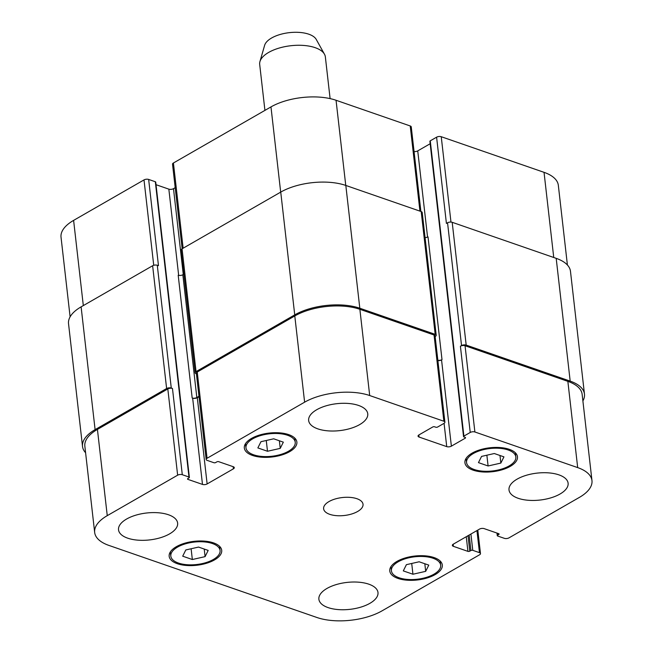 <?xml version="1.0" encoding="UTF-8"?>
<svg xmlns="http://www.w3.org/2000/svg" width="653" height="653" viewBox="0 0 653 653"><rect width="100%" height="100%" fill="white"/><g stroke="black" fill="none" stroke-linecap="round" stroke-linejoin="round"><path stroke-width="0.98" d="M264.922 110.39L259.69 64.418A33.05 15.052 -6.5 0 1 259.943 61.57A33.05 15.052 -6.5 0 1 290.822 45.726A33.05 15.052 -6.5 0 1 324.468 54.215A33.05 15.052 -6.5 0 1 325.357 56.933L330.108 98.611M259.943 61.57L264.628 45.326A26.438 12.04 -6.5 0 1 289.328 32.65A26.438 12.04 -6.5 0 1 316.248 39.441L324.468 54.215M412.941 574.232L403.301 570.893L406.403 564.665L419.144 561.784L428.784 565.123L425.683 571.342L412.941 574.232L411.716 563.466M425.683 571.342L424.817 563.743M488.101 465.973L478.461 462.626L481.563 456.406L494.305 453.525L503.945 456.863L500.843 463.083L488.101 465.973L486.869 455.206M500.843 463.083L499.978 455.484M267.493 451.264L257.853 447.917L260.963 441.697L273.697 438.808L283.337 442.154L280.235 448.374L267.493 451.264L266.269 440.497M280.235 448.374L279.37 440.775M192.341 559.523L182.701 556.185L185.803 549.957L198.545 547.075L208.185 550.414L205.083 556.634L192.341 559.523L191.117 548.757M205.083 556.634L204.218 549.034M474.225 469.507A24.79 11.289 173.5 0 0 501.52 469.123A24.79 11.289 173.5 0 0 515.829 456.937A24.79 11.289 173.5 0 0 489.921 448.529A24.79 11.289 173.5 0 0 466.569 462.553A24.79 11.289 173.5 0 0 474.225 469.507M473.09 470.152A26.438 12.04 -6.5 0 1 464.928 462.74A26.438 12.04 -6.5 0 1 489.84 447.778A26.438 12.04 -6.5 0 1 517.47 456.749A26.438 12.04 -6.5 0 1 502.206 469.744A26.438 12.04 -6.5 0 1 473.09 470.152M399.065 577.766A24.79 11.289 173.5 0 0 426.36 577.383A24.79 11.289 173.5 0 0 440.669 565.196A24.79 11.289 173.5 0 0 414.761 556.789A24.79 11.289 173.5 0 0 391.416 570.812A24.79 11.289 173.5 0 0 399.065 577.766M397.938 578.419A26.438 12.04 -6.5 0 1 389.776 571A26.438 12.04 -6.5 0 1 414.679 556.046A26.438 12.04 -6.5 0 1 442.31 565.016A26.438 12.04 -6.5 0 1 427.054 578.003A26.438 12.04 -6.5 0 1 397.938 578.419M178.465 563.057A24.79 11.289 173.5 0 0 205.76 562.674A24.79 11.289 173.5 0 0 220.069 550.487A24.79 11.289 173.5 0 0 194.161 542.08A24.79 11.289 173.5 0 0 170.817 556.103A24.79 11.289 173.5 0 0 178.465 563.057M177.338 563.702A26.438 12.04 -6.5 0 1 169.168 556.291A26.438 12.04 -6.5 0 1 194.08 541.337A26.438 12.04 -6.5 0 1 221.71 550.308A26.438 12.04 -6.5 0 1 206.446 563.294A26.438 12.04 -6.5 0 1 177.338 563.702M253.625 454.798A24.79 11.289 173.5 0 0 280.921 454.415A24.79 11.289 173.5 0 0 295.229 442.228A24.79 11.289 173.5 0 0 269.322 433.821A24.79 11.289 173.5 0 0 245.969 447.844A24.79 11.289 173.5 0 0 253.625 454.798M252.491 455.443A26.438 12.04 -6.5 0 1 244.328 448.031A26.438 12.04 -6.5 0 1 269.232 433.07A26.438 12.04 -6.5 0 1 296.87 442.04A26.438 12.04 -6.5 0 1 281.606 455.035A26.438 12.04 -6.5 0 1 252.491 455.443M317.831 428.866A29.744 13.542 -6.5 0 1 308.649 420.524A29.744 13.542 -6.5 0 1 336.67 403.701A29.744 13.542 -6.5 0 1 367.753 413.79A29.744 13.542 -6.5 0 1 350.588 428.409A29.744 13.542 -6.5 0 1 317.831 428.866M127.71 538.17A29.744 13.542 -6.5 0 1 118.528 529.828A29.744 13.542 -6.5 0 1 146.55 513.005A29.744 13.542 -6.5 0 1 177.632 523.094A29.744 13.542 -6.5 0 1 160.467 537.713A29.744 13.542 -6.5 0 1 127.71 538.17M328.067 607.592A29.744 13.542 -6.5 0 1 318.884 599.25A29.744 13.542 -6.5 0 1 346.906 582.427A29.744 13.542 -6.5 0 1 377.989 592.516A29.744 13.542 -6.5 0 1 360.823 607.135A29.744 13.542 -6.5 0 1 328.067 607.592M518.188 498.296A29.744 13.542 -6.5 0 1 509.005 489.946A29.744 13.542 -6.5 0 1 537.027 473.123A29.744 13.542 -6.5 0 1 568.11 483.212A29.744 13.542 -6.5 0 1 550.944 497.831A29.744 13.542 -6.5 0 1 518.188 498.296M108.961 545.435A46.273 21.067 -6.5 0 1 94.669 532.456A46.273 21.067 -6.5 0 1 107.255 515.65L177.64 475.18A3.306 1.502 -6.5 0 1 182.293 474.707L188.97 477.025A1.322 0.604 -6.5 0 1 189.378 477.392A1.322 0.604 -6.5 0 1 189.019 477.874L187.884 478.518A1.322 0.604 173.5 0 0 187.525 479A1.322 0.604 173.5 0 0 187.933 479.375L202.487 484.412A3.306 1.502 173.5 0 0 207.132 483.938L233.39 468.846A3.306 1.502 173.5 0 0 234.288 467.646A3.306 1.502 173.5 0 0 233.268 466.715L218.714 461.679A1.322 0.604 173.5 0 0 216.853 461.867L215.727 462.52A1.322 0.604 -6.5 0 1 213.866 462.708L207.189 460.389A3.306 1.502 -6.5 0 1 206.168 459.467A3.306 1.502 -6.5 0 1 207.066 458.267L304.616 402.183A46.273 21.067 -6.5 0 1 369.696 395.538L443.877 421.242A3.306 1.502 -6.5 0 1 444.897 422.165A3.306 1.502 -6.5 0 1 443.999 423.373L437.657 427.013A1.322 0.604 -6.5 0 1 435.796 427.201L434.604 426.793A1.322 0.604 173.5 0 0 432.751 426.98L418.94 434.914A3.306 1.502 173.5 0 0 418.042 436.114A3.306 1.502 173.5 0 0 419.063 437.045L446.734 446.628A3.306 1.502 173.5 0 0 451.378 446.154L465.189 438.22A1.322 0.604 173.5 0 0 465.548 437.739A1.322 0.604 173.5 0 0 465.14 437.371L463.948 436.955A1.322 0.604 -6.5 0 1 463.54 436.579A1.322 0.604 -6.5 0 1 463.899 436.106L470.233 432.457A3.306 1.502 -6.5 0 1 474.886 431.984L577.685 467.605A46.273 21.067 -6.5 0 1 591.969 480.584A46.273 21.067 -6.5 0 1 579.391 497.39L508.997 537.86A3.306 1.502 -6.5 0 1 504.353 538.333L497.676 536.023A1.322 0.604 -6.5 0 1 497.268 535.648A1.322 0.604 -6.5 0 1 497.627 535.166L498.753 534.521A1.322 0.604 173.5 0 0 499.112 534.04A1.322 0.604 173.5 0 0 498.704 533.672L484.159 528.628A3.306 1.502 173.5 0 0 479.506 529.101L453.255 544.194A3.306 1.502 173.5 0 0 452.358 545.394A3.306 1.502 173.5 0 0 453.378 546.324L467.923 551.369A1.322 0.604 173.5 0 0 469.785 551.173L470.919 550.528A1.322 0.604 -6.5 0 1 472.772 550.332L479.457 552.65A3.306 1.502 -6.5 0 1 480.477 553.573A3.306 1.502 -6.5 0 1 479.58 554.772L382.029 610.857A46.273 21.067 -6.5 0 1 316.95 617.501L108.961 545.435M329.741 514.327A19.827 9.028 -6.5 0 1 323.619 508.769A19.827 9.028 -6.5 0 1 342.303 497.545A19.827 9.028 -6.5 0 1 363.027 504.279A19.827 9.028 -6.5 0 1 351.575 514.025A19.827 9.028 -6.5 0 1 329.741 514.327M70.108 316.836L61.031 237.186A46.273 21.067 -6.5 0 1 73.609 220.379L144.003 179.91A3.306 1.502 -6.5 0 1 148.647 179.436L155.324 181.754A1.322 0.604 -6.5 0 1 155.732 182.122L189.378 477.392M156.026 184.701L168.841 189.141A3.306 1.502 173.5 0 0 173.494 188.668L175.2 187.689M182.163 248.769L172.523 164.197A3.306 1.502 -6.5 0 1 173.42 162.997L270.971 106.912A46.273 21.067 -6.5 0 1 336.05 100.268L410.231 125.972A3.306 1.502 -6.5 0 1 411.251 126.894L420.891 211.458M414.067 151.569A3.306 1.502 173.5 0 0 417.74 150.884L430.172 143.742M463.54 436.579L429.894 141.317A1.322 0.604 -6.5 0 1 430.254 140.836L436.596 137.187A3.306 1.502 -6.5 0 1 441.24 136.714L544.039 172.335A46.273 21.067 -6.5 0 1 558.331 185.313L567.408 265.012M183.909 274.138L182.84 274.75A3.306 1.502 -6.5 0 1 178.196 275.223L192.178 398.004A3.306 1.502 173.5 0 0 196.831 397.53L198.969 396.306M148.647 179.436L158.475 265.681L157.283 265.265A3.306 1.502 173.5 0 0 152.631 265.738L81.111 306.861A46.273 21.067 173.5 0 0 68.532 323.668L82.523 446.456A46.273 21.067 -6.5 0 1 95.101 429.641L166.621 388.527A3.306 1.502 -6.5 0 1 171.274 388.053L172.465 388.462L182.293 474.707M591.969 480.584L582.141 394.339A46.273 21.067 -6.5 0 0 567.857 381.36L465.058 345.739A3.306 1.502 -6.5 0 0 460.406 346.221L461.54 345.568A3.306 1.502 -6.5 0 1 466.185 345.094L570.183 381.123A46.273 21.067 -6.5 0 1 584.468 394.102L570.477 271.322A46.273 21.067 173.5 0 0 556.193 258.343L452.194 222.306A3.306 1.502 173.5 0 0 447.55 222.779L446.415 223.432L436.596 137.187M437.877 360.595A3.306 1.502 173.5 0 0 441.55 359.917L442.008 359.656L428.017 236.868A3.306 1.502 -6.5 0 1 425.07 237.586M436.204 335.275L422.213 212.486A3.306 1.502 173.5 0 0 421.193 211.564L345.821 185.444A46.273 21.067 173.5 0 0 280.741 192.096L182.056 248.826A3.306 1.502 173.5 0 0 181.159 250.026L195.149 372.814A3.306 1.502 -6.5 0 1 196.047 371.614L294.732 314.877A46.273 21.067 -6.5 0 1 359.811 308.232L435.184 334.344A3.306 1.502 -6.5 0 1 436.204 335.275A3.306 1.502 -6.5 0 1 435.298 336.475L435.143 336.564M94.669 532.456L84.849 446.211A46.273 21.067 -6.5 0 1 97.428 429.405L167.813 388.943A3.306 1.502 -6.5 0 1 172.465 388.462M192.178 398.004L192.659 398.175A3.306 1.502 173.5 0 0 197.304 397.701L199.018 396.714M206.168 459.467L196.341 373.222A3.306 1.502 -6.5 0 1 197.239 372.022L294.789 315.946A46.273 21.067 -6.5 0 1 359.868 309.293L434.049 334.997A3.306 1.502 -6.5 0 1 435.069 335.928L444.897 422.165M85.592 452.758A46.273 21.067 -6.5 0 1 82.523 446.456M584.468 394.102A46.273 21.067 -6.5 0 1 582.892 400.942M196.406 373.818L196.169 373.736A3.306 1.502 -6.5 0 1 195.149 372.814M437.845 360.26A3.306 1.502 173.5 0 0 442.008 359.656M83.315 305.588L73.609 220.379M153.724 265.289L144.003 179.91M183.273 274.497L173.494 188.668M178.661 275.354L168.841 189.141M183.134 248.205L173.42 162.997M280.684 192.129L270.971 106.912M345.755 185.428L336.05 100.268M419.936 211.131L410.231 125.972M427.56 237.096L417.74 150.884M450.97 222.077L441.24 136.714M553.744 257.494L544.039 172.335M97.428 429.405L107.255 515.65M167.813 388.943L177.64 475.18M192.659 398.175L202.487 484.412M197.304 397.701L207.132 483.938M233.137 466.675L233.39 468.846M197.239 372.022L207.066 458.267M294.789 315.946L304.616 402.183M359.868 309.293L369.696 395.538M434.049 334.997L443.877 421.242M418.826 434.988L419.063 437.045M444.073 423.324L446.734 446.628M441.55 359.917L451.378 446.154M465.058 345.739L474.886 431.984M460.406 346.221L470.233 432.457M567.857 381.36L577.685 467.605M453.141 544.267L453.378 546.324M476.943 530.579L479.457 552.65M470.919 534.04L472.772 550.332M469.156 535.052L470.919 550.528M468.021 535.705L469.785 551.173M466.258 536.717L467.923 551.369M498.655 533.648L498.753 534.521M497.398 533.215L497.627 535.166M556.193 258.343L570.183 381.123M452.194 222.306L466.185 345.094M447.55 222.779L461.54 345.568M430.254 140.836L463.899 436.106M465.091 437.347L465.189 438.22M421.193 211.564L435.184 334.344M345.821 185.444L359.811 308.232M280.741 192.096L294.732 314.877M182.056 248.826L196.047 371.614M182.84 274.75L196.831 397.53M187.844 478.551L187.933 479.375M155.324 181.754L188.97 477.025M157.283 265.265L171.274 388.053M152.631 265.738L166.621 388.527M81.111 306.861L95.101 429.641M466.095 458.39L466.569 462.553M515.356 452.774L515.829 456.937M390.943 566.649L391.416 570.812M440.195 561.033L440.669 565.196M170.335 551.94L170.817 556.103M219.596 546.324L220.069 550.487M245.495 443.681L245.969 447.844M294.756 438.065L295.229 442.228M477.8 530.081L480.477 553.573M497.268 535.648L496.974 533.068"/></g></svg>

